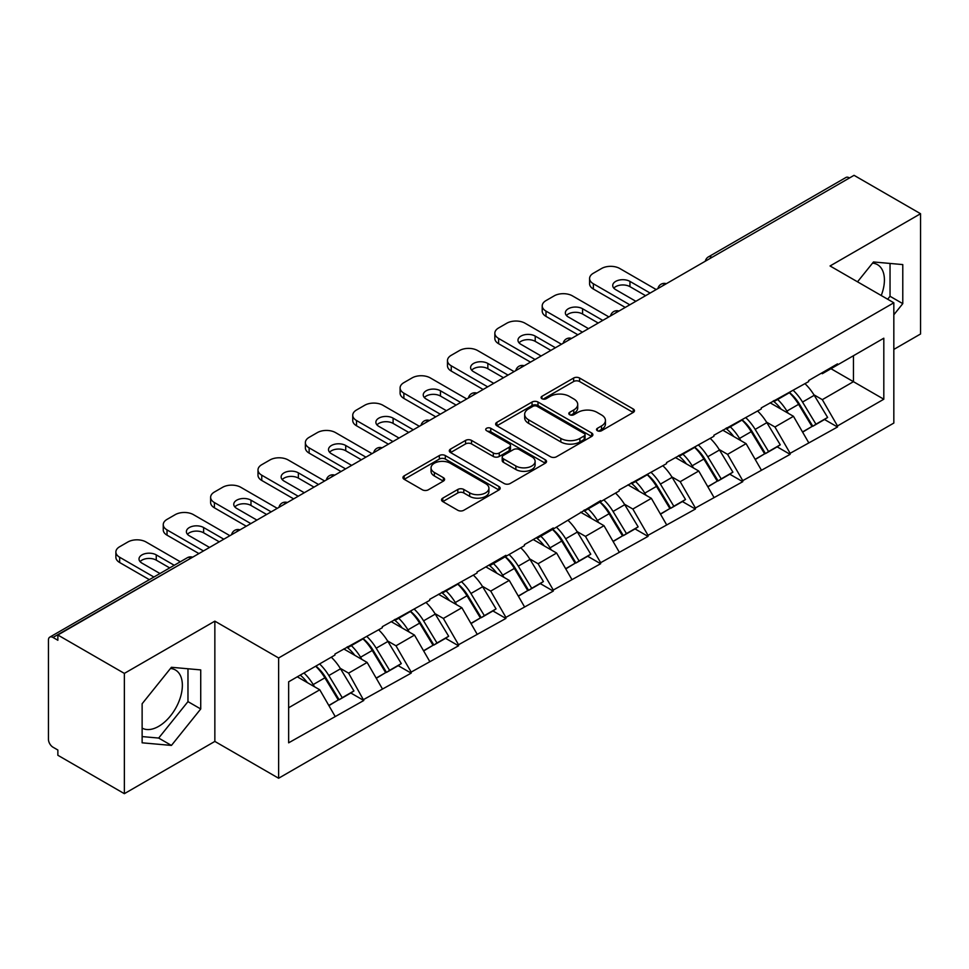 <?xml version="1.0" encoding="UTF-8"?>
<svg xmlns="http://www.w3.org/2000/svg" width="969" height="969" viewBox="0 0 969 969"><rect width="100%" height="100%" fill="white"/><g stroke="black" fill="none" stroke-linecap="round" stroke-linejoin="round"><path stroke-width="1.45" d="M597.388 430.733A2.955 1.708 0 0 0 601.567 430.733L633.229 412.443A4.215 2.435 0 0 0 634.465 410.723A4.215 2.435 0 0 0 633.229 409.003L579.583 378.031A4.215 2.435 0 0 0 573.624 378.031L541.95 396.309A2.955 1.708 0 0 0 541.09 397.52A2.955 1.708 0 0 0 541.95 398.719A2.955 1.708 0 0 0 546.128 398.719L550.222 396.357A13.493 7.788 0 0 1 569.3 396.357L573.769 398.937A13.493 7.788 0 0 1 577.718 404.448A13.493 7.788 0 0 1 573.769 409.948L569.675 412.322A2.955 1.708 0 0 0 568.815 413.521A2.955 1.708 0 0 0 569.675 414.72A2.955 1.708 0 0 0 573.842 414.72L577.948 412.358A13.493 7.788 0 0 1 597.025 412.358L601.495 414.938A13.493 7.788 0 0 1 605.443 420.449A13.493 7.788 0 0 1 601.495 425.948L597.388 428.322A2.955 1.708 0 0 0 596.529 429.521A2.955 1.708 0 0 0 597.388 430.733L597.388 428.322M142.128 728.119A33.491 19.344 120 0 0 158.674 726.35A33.491 19.344 120 0 0 180.561 696.832A33.491 19.344 120 0 0 175.425 669.991A33.491 19.344 120 0 0 170.483 668.477M872.536 263.144A33.491 19.344 -60 0 1 877.478 264.658A33.491 19.344 -60 0 1 881.233 295.521M442.772 498.139A4.215 2.435 0 0 0 441.537 499.859A4.215 2.435 0 0 0 442.772 501.579L457.828 510.275A4.215 2.435 0 0 0 463.788 510.275L498.962 489.963A4.215 2.435 0 0 0 500.198 488.243A4.215 2.435 0 0 0 498.962 486.523L445.304 455.551A4.215 2.435 0 0 0 439.345 455.551L404.182 475.852A4.215 2.435 0 0 0 402.947 477.584A4.215 2.435 0 0 0 404.182 479.304L422.363 489.793A4.215 2.435 0 0 0 428.322 489.793L443.366 481.108A4.215 2.435 0 0 0 444.601 479.389A4.215 2.435 0 0 0 443.366 477.669L434.354 472.46A11.277 6.504 0 0 1 431.048 467.857A11.277 6.504 0 0 1 438.012 461.838A11.277 6.504 0 0 1 450.306 463.255L485.626 483.64A11.277 6.504 0 0 1 488.921 488.243A11.277 6.504 0 0 1 481.968 494.263A11.277 6.504 0 0 1 469.674 492.846L463.788 489.454A4.215 2.435 0 0 0 457.828 489.454L442.772 498.139L442.772 501.579M214.852 621.153L124.359 673.394L57.861 635.01L854.052 175.328L920.55 213.725L830.058 265.966L893.83 302.788L278.624 657.975L214.852 621.153L214.852 741.418L278.624 778.24L278.624 657.975M550.525 456.75A4.215 2.435 0 0 0 556.485 456.75L591.659 436.45A4.215 2.435 0 0 0 592.895 434.73A4.215 2.435 0 0 0 591.659 433.01L538.001 402.038A4.215 2.435 0 0 0 532.042 402.038L496.879 422.339A4.215 2.435 0 0 0 495.643 424.059A4.215 2.435 0 0 0 496.879 425.779L550.525 456.75M487.77 431.362A2.955 1.708 0 0 1 490.762 431.786L490.762 428.274L545.305 459.766A4.215 2.435 0 0 1 546.54 461.486A4.215 2.435 0 0 1 545.305 463.206L510.142 483.519A4.215 2.435 0 0 1 504.171 483.519L450.524 452.535L450.524 449.095A4.215 2.435 0 0 0 449.289 450.815A4.215 2.435 0 0 0 450.524 452.535M450.524 449.095L465.58 440.411A4.215 2.435 0 0 1 471.54 440.411L493.294 452.971A4.215 2.435 0 0 0 499.253 452.971L509.246 447.206A4.215 2.435 0 0 0 510.481 445.486A4.215 2.435 0 0 0 509.246 443.766L486.595 430.684A2.955 1.708 0 0 1 485.723 429.485A2.955 1.708 0 0 1 487.552 427.91A2.955 1.708 0 0 1 490.762 428.274M278.624 778.24L893.83 423.053L893.83 302.788M315.882 666.091A28.767 16.606 -120 0 1 325.729 677.61L339.138 699.751L350.826 693.005L363.799 700.49L348.61 673.14L340.204 668.283M363.799 700.49L288.641 742.823L288.641 681.813L334.947 655.08L334.947 654.027L382.319 627.73L382.319 626.677L429.691 600.38L429.691 599.327L477.063 573.03L477.063 571.976L505.903 555.322L505.903 556.376L524.435 545.68L524.435 544.626L553.275 527.972L553.275 529.026L600.647 500.634L600.647 501.676L619.167 490.98L619.167 489.939L666.539 463.642L666.539 462.588L713.911 436.292L713.911 435.238L761.283 408.942L761.283 407.888L808.655 381.592L808.655 380.538L837.495 363.884L837.495 364.938L883.813 338.205L883.813 399.216L837.495 425.948L822.318 399.652L813.912 394.795M789.578 392.602A28.767 16.606 -120 0 1 799.425 404.121L812.834 426.263L824.534 419.504L837.495 427.002L837.495 425.948M837.495 427.002L790.135 453.298L774.946 427.002L766.54 422.145M742.206 419.952A28.767 16.606 -120 0 1 752.053 431.471L765.474 453.613L777.162 446.854L790.135 454.352L790.135 453.298M790.135 454.352L742.763 480.648L727.574 454.352L719.168 449.495M694.834 447.303A28.767 16.606 -120 0 1 704.693 458.822L718.102 480.951L729.79 474.204L742.763 481.69L742.763 480.648M742.763 481.69L695.391 507.998L680.202 481.69L671.796 476.845M647.474 474.653A28.767 16.606 -120 0 1 657.321 486.159L670.73 508.301L682.418 501.554L695.391 509.04L695.391 507.998M695.391 509.04L648.019 535.336L632.842 509.04L624.424 504.183M600.102 502.003A28.767 16.606 -120 0 1 609.949 513.509L623.358 535.651L635.046 528.904L648.019 536.39L648.019 535.336M648.019 536.39L600.647 562.686L585.47 536.39L577.052 531.533M552.73 529.353A28.767 16.606 -120 0 1 562.577 540.859L575.986 563.001L587.674 556.254L600.647 563.74L600.647 562.686M600.647 563.74L553.275 590.036L538.098 563.74L529.68 558.883M505.358 556.691A28.767 16.606 -120 0 1 515.205 568.209L528.614 590.351L540.302 583.604L553.275 591.09L553.275 590.036M553.275 591.09L505.903 617.386L490.726 591.09L482.308 586.233M457.986 584.041A28.767 16.606 -120 0 1 467.833 595.56L481.242 617.701L492.942 610.954L505.903 618.44L505.903 617.386M505.903 618.44L458.543 644.736L443.354 618.44L434.948 613.583M410.614 611.391A28.767 16.606 -120 0 1 420.461 622.91L433.882 645.051L445.57 638.305L458.543 645.79L458.543 644.736M458.543 645.79L411.171 672.086L395.982 645.79L387.576 640.933M363.242 638.741A28.767 16.606 -120 0 1 373.101 650.26L386.51 672.401L398.198 665.655L411.171 673.14L411.171 672.086M411.171 673.14L363.799 699.436M347.701 646.662L348.61 647.195L363.799 638.426M348.61 673.14L367.142 662.445L343.753 648.939M382.319 688.741L367.142 662.445M395.073 619.312L395.982 619.845L411.171 611.076M395.982 645.79L414.502 635.095L391.125 621.601M429.691 661.391L414.502 635.095M442.445 591.962L443.354 592.495L458.543 583.726M443.354 618.44L461.874 607.745L438.497 594.251M477.063 634.041L461.874 607.745M489.817 564.624L490.726 565.145L505.903 556.376M490.726 591.09L509.246 580.395L485.869 566.901M524.435 606.691L509.246 580.395M537.189 537.274L538.098 537.795L553.275 529.026M538.098 563.74L556.618 553.045L533.241 539.551M571.807 579.341L556.618 553.045M584.549 509.924L585.47 510.445L600.647 501.676M585.47 536.39L603.99 525.695L580.601 512.201M619.167 551.991L603.99 525.695M631.921 482.574L632.842 483.095L648.019 474.325M632.842 509.04L651.362 498.345L627.973 484.851M666.539 524.653L651.362 498.345M679.293 455.224L680.202 455.745L695.391 446.988M680.202 481.69L698.734 471.007L675.345 457.501M713.911 497.303L698.734 471.007M726.665 427.874L727.574 428.395L742.763 419.638M727.574 454.352L746.094 443.657L722.717 430.151M761.283 469.953L746.094 443.657M774.037 400.524L774.946 401.045L790.135 392.288M774.946 427.002L793.466 416.307L770.089 402.801M808.655 442.603L793.466 416.307M849.498 177.957L711.936 257.379M709.998 258.493A6.444 3.719 120 0 1 711.634 257.209A6.444 3.719 60 0 0 708.412 256.882L845.973 177.472A6.444 3.719 60 0 1 849.195 177.787M821.409 373.174L822.318 373.707L837.495 364.938M822.318 399.652L853.447 381.677L853.447 355.732L883.813 338.205M830.966 368.704L883.813 399.216M893.83 349.421L920.55 333.99L920.55 213.725M124.359 673.394L124.359 793.672L57.861 755.275L57.861 750.018L53.004 747.208A6.444 3.719 -120 0 1 48.45 739.323L48.45 640.085A6.444 3.719 -120 0 1 49.782 637.142A6.444 3.719 -120 0 1 53.004 637.457L57.861 640.267L57.861 635.01M124.359 793.672L214.852 741.418M288.641 707.758L319.77 689.795L297.301 676.822M334.947 716.091L319.77 689.795M798.759 404.63L800.273 405.502M751.387 431.98L752.901 432.852M704.027 459.33L705.529 460.202M656.655 486.68L658.157 487.552M609.283 514.03L610.785 514.902M561.911 541.38L563.413 542.24M514.539 568.73L516.041 569.59M467.167 596.08L468.669 596.94M419.795 623.43L421.309 624.29M372.435 650.768L373.937 651.64M325.063 678.118L326.565 678.99M893.83 314.792L902.781 303.648L902.781 264.585L873.481 261.969L857.517 281.822M200.728 669.906L171.428 667.29L142.128 703.748L142.128 742.811L171.428 745.427L200.728 708.981L200.728 669.906M598.576 431.144L601.495 429.461A13.493 7.788 0 0 0 605.443 423.95L605.443 420.449M577.718 404.448L577.718 407.949A13.493 7.788 0 0 1 573.769 413.46L570.85 415.144M633.181 412.479L579.583 381.532A4.215 2.435 0 0 0 573.624 381.532L543.137 399.143M591.599 436.486L538.001 405.539A4.215 2.435 0 0 0 532.042 405.539L496.927 425.815M584.21 435.929A2.955 1.708 0 0 0 585.07 434.73A2.955 1.708 0 0 0 584.21 433.531L537.117 406.338A2.955 1.708 0 0 0 532.938 406.338L528.614 408.833A13.493 7.788 0 0 0 524.665 414.332A13.493 7.788 0 0 0 528.614 419.843L560.809 438.424A13.493 7.788 0 0 0 579.886 438.424L584.21 435.929L584.21 439.442A2.955 1.708 0 0 0 585.07 438.23L585.07 434.73M524.665 414.332L524.665 417.845A13.493 7.788 0 0 0 528.614 423.356L528.614 419.843M584.21 439.442L579.886 441.937A13.493 7.788 0 0 1 560.809 441.937L528.614 423.356M450.585 452.571L465.58 443.911L465.58 440.411M510.481 445.486L510.481 448.986A4.215 2.435 0 0 1 509.246 450.706L499.253 456.472A4.215 2.435 0 0 1 493.294 456.472L471.54 443.911A4.215 2.435 0 0 0 465.58 443.911M490.762 431.786L545.256 463.243M515.871 466.004A11.277 6.504 0 0 0 528.166 467.421A11.277 6.504 0 0 0 535.118 461.401A11.277 6.504 0 0 0 531.824 456.799L519.372 449.616A4.215 2.435 0 0 0 513.413 449.616L503.432 455.382A4.215 2.435 0 0 0 502.196 457.102A4.215 2.435 0 0 0 503.432 458.822L515.871 466.004L515.871 469.517A11.277 6.504 0 0 0 528.166 470.922A11.277 6.504 0 0 0 535.118 464.914L535.118 461.401M502.196 457.102L502.196 460.602A4.215 2.435 0 0 0 503.432 462.322L503.432 458.822M515.871 469.517L503.432 462.322M488.921 488.243L488.921 491.755A11.277 6.504 0 0 1 481.968 497.763A11.277 6.504 0 0 1 469.674 496.358L463.788 492.955A4.215 2.435 0 0 0 457.828 492.955L442.833 501.615M431.048 467.857L431.048 471.358A11.277 6.504 0 0 0 434.354 475.961L434.354 472.46M443.317 481.133L434.354 475.961M498.902 489.999L445.304 459.064A4.215 2.435 0 0 0 439.345 459.064L404.23 479.328M887.665 299.227L890.039 296.284L890.039 263.447M890.039 296.284L902.781 303.648M142.128 736.585L158.674 738.063L187.974 701.617L187.974 668.767M187.974 701.617L200.728 708.981M158.674 738.063L171.428 745.427M656.219 289.549L619.785 268.51A12.888 7.437 0 0 0 601.555 268.51L593.355 273.246A12.888 7.437 0 0 0 589.588 278.503A12.888 7.437 0 0 0 593.355 283.76L593.355 289.028L625.247 307.427M593.355 289.028A12.888 7.437 180 0 1 589.588 283.76L589.588 278.503M613.813 288.144A10.09 5.826 180 0 1 629.947 286.654L645.584 295.69M593.355 283.76L629.802 304.799M635.87 301.298L615.678 289.634A10.09 5.826 180 0 1 612.723 285.516A10.09 5.826 180 0 1 618.949 280.138A10.09 5.826 180 0 1 629.947 281.398L650.138 293.062M804.997 383.7A35.211 20.325 60 0 1 814.226 395.304L802.526 402.062A35.211 20.325 -120 0 0 793.308 390.446M802.526 402.062L815.946 424.192L827.635 417.445L814.226 395.304M812.834 426.263L815.946 424.192M824.534 419.504L827.635 417.445M773.165 401.021A28.767 16.606 60 0 1 781.111 409.16M777.659 399.482A35.211 20.325 60 0 1 786.889 411.086L788.221 413.266M802.623 432.162L811.998 426.481L798.589 404.339A35.211 20.325 -120 0 0 789.36 392.736M811.998 426.481L802.502 431.956M608.847 316.899L572.413 295.86A12.888 7.437 0 0 0 554.183 295.86L545.995 300.596A12.888 7.437 0 0 0 542.216 305.853A12.888 7.437 0 0 0 545.995 311.11L545.995 316.378L577.875 334.777M545.995 316.378A12.888 7.437 180 0 1 542.216 311.11L542.216 305.853M566.441 315.494A10.09 5.826 180 0 1 582.575 314.004L598.224 323.04M545.995 311.11L582.43 332.149M588.498 328.648L568.306 316.984A10.09 5.826 180 0 1 565.351 312.866A10.09 5.826 180 0 1 571.589 307.488A10.09 5.826 180 0 1 582.575 308.748L602.779 320.4M757.625 411.05A35.211 20.325 60 0 1 766.854 422.654L755.166 429.4A35.211 20.325 -120 0 0 745.936 417.796M755.166 429.4L768.574 451.542L780.263 444.795L766.854 422.654M765.474 453.613L768.574 451.542M777.162 446.854L780.263 444.795M725.805 428.371A28.767 16.606 60 0 1 733.739 436.51M730.299 426.832A35.211 20.325 60 0 1 739.517 438.436L740.849 440.616M755.251 459.5L764.626 453.831L751.217 431.689A35.211 20.325 -120 0 0 741.988 420.086M764.626 453.831L755.142 459.306M561.475 344.249L525.041 323.21A12.888 7.437 0 0 0 506.823 323.21L498.623 327.946A12.888 7.437 0 0 0 494.844 333.203A12.888 7.437 0 0 0 498.623 338.46L498.623 343.729L530.503 362.127M498.623 343.729A12.888 7.437 180 0 1 494.844 338.46L494.844 333.203M519.069 342.844A10.09 5.826 180 0 1 535.215 341.354L550.852 350.378M498.623 338.46L535.058 359.499M541.126 355.998L520.934 344.334A10.09 5.826 180 0 1 517.979 340.216A10.09 5.826 180 0 1 524.217 334.838A10.09 5.826 180 0 1 535.215 336.098L555.407 347.75M710.253 438.4A35.211 20.325 60 0 1 719.482 450.004L707.794 456.75A35.211 20.325 -120 0 0 698.564 445.146M707.794 456.75L721.202 478.892L732.891 472.145L719.482 450.004M718.102 480.951L721.202 478.892M729.79 474.204L732.891 472.145M678.433 455.721A28.767 16.606 60 0 1 686.367 463.86M682.927 454.182A35.211 20.325 60 0 1 692.157 465.786L693.477 467.966M707.879 486.85L717.254 481.169L703.845 459.04A35.211 20.325 -120 0 0 694.616 447.424M717.254 481.169L707.77 486.656M514.103 371.599L477.669 350.56A12.888 7.437 0 0 0 459.451 350.56L451.251 355.296A12.888 7.437 0 0 0 447.472 360.553A12.888 7.437 0 0 0 451.251 365.81L451.251 371.066L483.131 389.477M451.251 371.066A12.888 7.437 180 0 1 447.472 365.81L447.472 360.553M471.697 370.194A10.09 5.826 180 0 1 487.843 368.704L503.48 377.728M451.251 365.81L487.686 386.849M493.766 383.349L473.562 371.684A10.09 5.826 180 0 1 470.607 367.566A10.09 5.826 180 0 1 476.845 362.188A10.09 5.826 180 0 1 487.843 363.448L508.035 375.1M662.881 465.75A35.211 20.325 60 0 1 672.111 477.354L660.422 484.1A35.211 20.325 -120 0 0 651.192 472.497M660.422 484.1L673.83 506.242L685.519 499.495L672.111 477.354M670.73 508.301L673.83 506.242M682.418 501.554L685.519 499.495M631.061 483.071A28.767 16.606 60 0 1 638.995 491.21M635.555 481.532A35.211 20.325 60 0 1 644.785 493.136L646.105 495.316M660.507 514.2L669.882 508.519L656.473 486.377A35.211 20.325 -120 0 0 647.244 474.774M669.882 508.519L660.398 514.006M466.731 398.949L430.297 377.91A12.888 7.437 0 0 0 412.079 377.91L403.879 382.646A12.888 7.437 0 0 0 400.1 387.903A12.888 7.437 0 0 0 403.879 393.16L403.879 398.416L435.759 416.827M403.879 398.416A12.888 7.437 180 0 1 400.1 393.16L400.1 387.903M424.325 397.544A10.09 5.826 180 0 1 440.471 396.055L456.108 405.078M403.879 393.16L440.314 414.199M446.394 410.686L426.203 399.034A10.09 5.826 180 0 1 423.247 394.916A10.09 5.826 180 0 1 429.473 389.526A10.09 5.826 180 0 1 440.471 390.798L460.663 402.45M615.509 493.1A35.211 20.325 60 0 1 624.739 504.704L613.05 511.45A35.211 20.325 -120 0 0 603.82 499.847M613.05 511.45L626.459 533.592L638.147 526.845L624.739 504.704M623.358 535.651L626.459 533.592M635.046 528.904L638.147 526.845M583.689 510.421A28.767 16.606 60 0 1 591.623 518.56M588.183 508.882A35.211 20.325 60 0 1 597.413 520.486L598.733 522.666M613.147 541.55L622.51 535.869L609.101 513.727A35.211 20.325 -120 0 0 599.872 502.124M622.51 535.869L613.026 541.356M419.371 426.299L382.925 405.26A12.888 7.437 0 0 0 364.707 405.26L356.507 409.996A12.888 7.437 0 0 0 352.74 415.253A12.888 7.437 0 0 0 356.507 420.51L356.507 425.766L388.387 444.177M356.507 425.766A12.888 7.437 180 0 1 352.74 420.51L352.74 415.253M376.953 424.894A10.09 5.826 180 0 1 393.099 423.405L408.736 432.428M356.507 420.51L392.942 441.549M399.022 438.036L378.831 426.384A10.09 5.826 180 0 1 375.875 422.266A10.09 5.826 180 0 1 382.101 416.876A10.09 5.826 180 0 1 393.099 418.148L413.291 429.8M568.137 520.45A35.211 20.325 60 0 1 577.367 532.054L565.678 538.8A35.211 20.325 -120 0 0 556.448 527.197M565.678 538.8L579.087 560.942L590.775 554.195L577.367 532.054M575.986 563.001L579.087 560.942M587.674 556.254L590.775 554.195M536.317 537.771A28.767 16.606 60 0 1 544.251 545.91M540.811 536.22A35.211 20.325 60 0 1 550.041 547.836L551.361 550.017M565.775 568.9L575.138 563.219L561.729 541.077A35.211 20.325 -120 0 0 552.5 529.474M575.138 563.219L565.654 568.694M371.999 453.649L335.553 432.61A12.888 7.437 0 0 0 317.335 432.61L309.135 437.346A12.888 7.437 0 0 0 305.368 442.603A12.888 7.437 0 0 0 309.135 447.86L309.135 453.117L341.027 471.528M309.135 453.117A12.888 7.437 180 0 1 305.368 447.86L305.368 442.603M329.593 452.244A10.09 5.826 180 0 1 345.727 450.755L361.364 459.778M309.135 447.86L345.582 468.899M351.65 465.386L331.459 453.734A10.09 5.826 180 0 1 328.503 449.616A10.09 5.826 180 0 1 334.729 444.226A10.09 5.826 180 0 1 345.727 445.498L365.919 457.15M520.777 547.8A35.211 20.325 60 0 1 529.995 559.404L518.306 566.15A35.211 20.325 -120 0 0 509.076 554.547M518.306 566.15L531.715 588.292L543.415 581.545L529.995 559.404M528.614 590.351L531.715 588.292M540.302 583.604L543.415 581.545M488.945 565.121A28.767 16.606 60 0 1 496.879 573.26M493.439 563.57A35.211 20.325 60 0 1 502.669 575.174L503.989 577.367M518.403 596.25L527.766 590.569L514.357 568.428A35.211 20.325 -120 0 0 505.128 556.824M527.766 590.569L518.282 596.044M324.627 480.987L288.181 459.96A12.888 7.437 0 0 0 269.963 459.96L261.763 464.684A12.888 7.437 0 0 0 257.996 469.953A12.888 7.437 0 0 0 261.763 475.21L261.763 480.467L293.655 498.878M261.763 480.467A12.888 7.437 180 0 1 257.996 475.21L257.996 469.953M282.221 479.594A10.09 5.826 180 0 1 298.355 478.105L313.992 487.128M261.763 475.21L298.21 496.249M304.278 492.736L284.087 481.084A10.09 5.826 180 0 1 281.131 476.966A10.09 5.826 180 0 1 287.357 471.576A10.09 5.826 180 0 1 298.355 472.836L318.547 484.5M473.405 575.15A35.211 20.325 60 0 1 482.635 586.754L470.934 593.5A35.211 20.325 -120 0 0 461.716 581.897M470.934 593.5L484.343 615.642L496.043 608.895L482.635 586.754M481.242 617.701L484.343 615.642M492.942 610.954L496.043 608.895M441.573 592.471A28.767 16.606 60 0 1 449.519 600.61M446.067 590.92A35.211 20.325 60 0 1 455.297 602.524L456.617 604.717M471.031 623.6L480.406 617.919L466.985 595.778A35.211 20.325 -120 0 0 457.768 584.174M480.406 617.919L470.91 623.394M277.255 508.337L240.821 487.31A12.888 7.437 0 0 0 222.591 487.31L214.403 492.034A12.888 7.437 0 0 0 210.624 497.303A12.888 7.437 0 0 0 214.403 502.56L214.403 507.817L246.283 526.228M214.403 507.817A12.888 7.437 180 0 1 210.624 502.56L210.624 497.303M234.849 506.944A10.09 5.826 180 0 1 250.983 505.455L266.62 514.478M214.403 502.56L250.838 523.599M256.906 520.087L236.715 508.434A10.09 5.826 180 0 1 233.759 504.316A10.09 5.826 180 0 1 239.985 498.926A10.09 5.826 180 0 1 250.983 500.186L271.187 511.85M426.033 602.5A35.211 20.325 60 0 1 435.263 614.104L423.574 620.85A35.211 20.325 -120 0 0 414.344 609.247M423.574 620.85L436.983 642.992L448.671 636.245L435.263 614.104M433.882 645.051L436.983 642.992M445.57 638.305L448.671 636.245M394.201 619.821A28.767 16.606 60 0 1 402.147 627.96M398.707 618.27A35.211 20.325 60 0 1 407.925 629.874L409.257 632.067M423.659 650.95L433.034 645.269L419.625 623.128A35.211 20.325 -120 0 0 410.396 611.524M433.034 645.269L423.538 650.744M229.883 535.687L193.449 514.648A12.888 7.437 0 0 0 175.232 514.648L167.031 519.384A12.888 7.437 0 0 0 163.252 524.653A12.888 7.437 0 0 0 167.031 529.91L167.031 535.167L198.911 553.578M167.031 535.167A12.888 7.437 180 0 1 163.252 529.91L163.252 524.653M187.477 534.294A10.09 5.826 180 0 1 203.623 532.805L219.26 541.828M167.031 529.91L203.466 550.949M209.534 547.437L189.343 535.784A10.09 5.826 180 0 1 186.387 531.654A10.09 5.826 180 0 1 192.625 526.276A10.09 5.826 180 0 1 203.623 527.536L223.815 539.2M378.661 629.838A35.211 20.325 60 0 1 387.891 641.454L376.202 648.2A35.211 20.325 -120 0 0 366.972 636.597M376.202 648.2L389.611 670.342L401.299 663.583L387.891 641.454M386.51 672.401L389.611 670.342M398.198 665.655L401.299 663.583M346.841 647.171A28.767 16.606 60 0 1 354.775 655.31M351.335 645.62A35.211 20.325 60 0 1 360.565 657.224L361.885 659.404M376.287 678.3L385.662 672.619L372.253 650.478A35.211 20.325 -120 0 0 363.024 638.874M385.662 672.619L376.178 678.094M180.319 561.778L146.077 541.998A12.888 7.437 0 0 0 127.86 541.998L119.659 546.734A12.888 7.437 0 0 0 115.88 551.991A12.888 7.437 0 0 0 119.659 557.26L119.659 562.517L149.347 579.656M119.659 562.517A12.888 7.437 180 0 1 115.88 557.26L115.88 551.991M140.105 561.632A10.09 5.826 180 0 1 156.251 560.143L169.696 567.907M119.659 557.26L153.901 577.027M159.982 573.527L141.971 563.134A10.09 5.826 180 0 1 139.015 559.004A10.09 5.826 180 0 1 145.253 553.626A10.09 5.826 180 0 1 156.251 554.886L174.25 565.278M331.289 657.188A35.211 20.325 60 0 1 340.519 668.792L328.83 675.55A35.211 20.325 -120 0 0 319.6 663.947M328.83 675.55L342.239 697.692L353.927 690.933L340.519 668.792M339.138 699.751L342.239 697.692M350.826 693.005L353.927 690.933M300.233 675.127A28.767 16.606 60 0 1 307.403 682.66M303.963 672.971A35.211 20.325 60 0 1 313.193 684.574L314.513 686.755M328.915 705.65L338.29 699.969L324.881 677.828A35.211 20.325 -120 0 0 315.652 666.224M338.29 699.969L328.806 705.444M190.869 558.217L53.004 637.457M192.201 557.454A6.444 3.719 -60 0 0 190.566 558.047A6.444 3.719 -120 0 0 187.344 557.72L49.782 637.142M662.626 285.843A6.444 3.719 120 0 1 664.262 284.559A6.444 3.719 -60 0 1 665.897 283.965M615.254 313.193A6.444 3.719 120 0 1 616.89 311.897A6.444 3.719 -60 0 1 618.525 311.303M567.895 340.543A6.444 3.719 120 0 1 569.518 339.247A6.444 3.719 -60 0 1 571.153 338.653M520.523 367.893A6.444 3.719 120 0 1 522.158 366.597A6.444 3.719 -60 0 1 523.793 366.003M473.151 395.243A6.444 3.719 120 0 1 474.786 393.947A6.444 3.719 -60 0 1 476.421 393.353M425.779 422.593A6.444 3.719 120 0 1 427.414 421.297A6.444 3.719 -60 0 1 429.049 420.703M378.407 449.943A6.444 3.719 120 0 1 380.042 448.647A6.444 3.719 -60 0 1 381.677 448.053M331.035 477.293A6.444 3.719 120 0 1 332.67 475.997A6.444 3.719 -60 0 1 334.305 475.404M283.663 504.643A6.444 3.719 120 0 1 285.298 503.347A6.444 3.719 -60 0 1 286.933 502.754M236.291 531.993A6.444 3.719 120 0 1 237.926 530.697A6.444 3.719 -60 0 1 239.561 530.104M601.495 429.461L601.495 425.948M569.675 414.72L569.675 412.322M573.769 413.46L573.769 409.948M541.95 398.719L541.95 396.309M573.624 381.532L573.624 378.031M579.583 381.532L579.583 378.031M633.229 412.443L633.229 409.003M496.879 425.779L496.879 422.339M532.042 405.539L532.042 402.038M538.001 405.539L538.001 402.038M591.659 436.45L591.659 433.01M560.809 441.937L560.809 438.424M579.886 441.937L579.886 438.424M471.54 443.911L471.54 440.411M493.294 456.472L493.294 452.971M499.253 456.472L499.253 452.971M509.246 450.706L509.246 447.206M545.305 463.206L545.305 459.766M457.828 492.955L457.828 489.454M463.788 492.955L463.788 489.454M469.674 496.358L469.674 492.846M443.366 481.108L443.366 477.669M404.182 479.304L404.182 475.852M439.345 459.064L439.345 455.551M445.304 459.064L445.304 455.551M498.962 489.963L498.962 486.523M798.589 404.339L786.889 411.086M629.947 286.654L629.947 281.398M751.217 431.689L739.517 438.436M582.575 314.004L582.575 308.748M703.845 459.04L692.157 465.786M535.215 341.354L535.215 336.098M656.473 486.377L644.785 493.136M487.843 368.704L487.843 363.448M609.101 513.727L597.413 520.486M440.471 396.055L440.471 390.798M561.729 541.077L550.041 547.836M393.099 423.405L393.099 418.148M514.357 568.428L502.669 575.174M345.727 450.755L345.727 445.498M466.985 595.778L455.297 602.524M298.355 478.105L298.355 472.836M419.625 623.128L407.925 629.874M250.983 505.455L250.983 500.186M372.253 650.478L360.565 657.224M203.623 532.805L203.623 527.536M324.881 677.828L313.193 684.574M156.251 560.143L156.251 554.886M708.412 256.882A6.444 6.444 0 0 0 705.323 261.206M666.333 283.711A6.444 6.444 0 0 0 657.951 288.556M618.961 311.061A6.444 6.444 0 0 0 610.579 315.894M571.589 338.411A6.444 6.444 0 0 0 563.207 343.244M524.217 365.761A6.444 6.444 0 0 0 515.835 370.594M476.845 393.111A6.444 6.444 0 0 0 468.463 397.944M429.473 420.461A6.444 6.444 0 0 0 421.091 425.294M382.113 447.811A6.444 6.444 0 0 0 373.731 452.644M334.741 475.149A6.444 6.444 0 0 0 326.359 479.994M287.369 502.499A6.444 6.444 0 0 0 278.987 507.344M239.997 529.849A6.444 6.444 0 0 0 231.615 534.694M192.625 557.199A6.444 6.444 0 0 0 187.344 557.72"/></g></svg>
